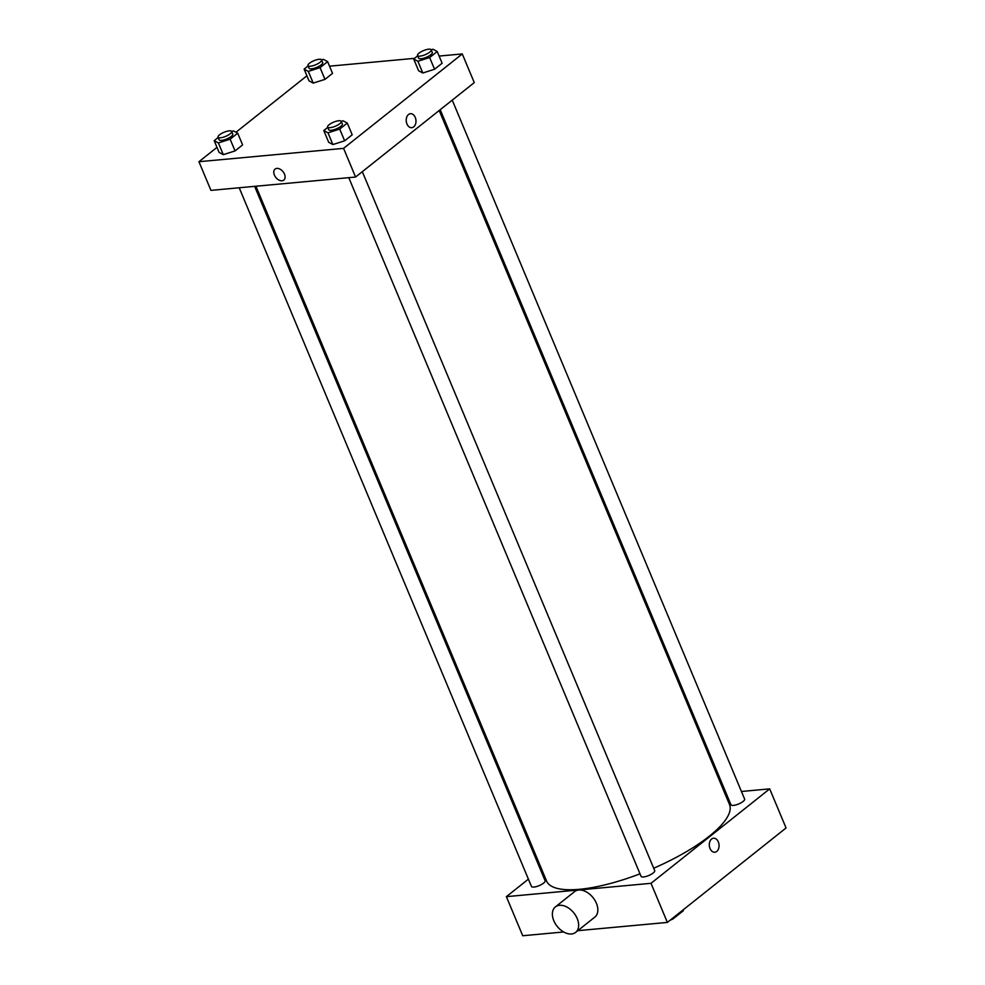 <?xml version="1.0" encoding="UTF-8"?>
<svg xmlns="http://www.w3.org/2000/svg" width="985" height="985" viewBox="0 0 985 985"><rect width="100%" height="100%" fill="white"/><g stroke="black" fill="none" stroke-linecap="round" stroke-linejoin="round"><path stroke-width="1.48" d="M682.937 910.017L683.258 910.78A15.895 4.74 -22.7 0 0 683.282 909.746M683.258 910.78L673.014 918.931A15.895 4.74 -22.7 0 1 670.108 920.236M672.693 918.168L673.014 918.931M741.446 791.484L769.704 788.874L786.055 827.966L667.374 922.416L577.789 930.677M563.666 931.97L522.727 935.75L506.376 896.658L528.403 879.137M711.589 839.035A7.03 4.863 -95.3 0 1 713.534 838.223A7.03 4.863 -95.3 0 1 719.025 844.773A7.03 4.863 -95.3 0 1 714.827 852.222A7.03 4.863 -95.3 0 1 709.582 847.137A7.03 4.863 -95.3 0 1 711.589 839.035M769.704 788.874L651.023 883.311L667.374 922.416M254.635 186.35L545.111 880.738A7.4 2.204 157.3 0 1 543.609 883.102A7.4 2.204 157.3 0 1 536.369 886.599A7.4 2.204 157.3 0 1 531.457 886.451L239.195 187.766M362.32 171.673L654.705 870.629A7.4 2.204 157.3 0 1 653.19 873.005A7.4 2.204 157.3 0 1 645.963 876.49A7.4 2.204 157.3 0 1 641.05 876.342L348.788 177.669M440.209 109.704L730.968 804.794A7.4 2.204 -22.7 0 0 733.431 805.41A7.4 2.204 -22.7 0 0 741.114 802.775A7.4 2.204 -22.7 0 0 744.623 799.081L452.238 100.125M724.714 793.024L725.994 792.913M540.433 869.558L541.442 868.758M651.023 883.311L506.376 896.658M439.199 110.505L729.503 804.511A99.153 29.562 157.3 0 1 709.298 836.191A99.153 29.562 157.3 0 1 653.695 868.228M639.991 873.83A99.153 29.562 157.3 0 1 546.577 881.033L255.928 186.227M555.38 906.902L574.575 891.622A16.277 10.7 51.5 0 1 596.405 903.282A16.277 10.7 51.5 0 1 594.841 917.097L575.646 932.376A16.277 10.7 -128.5 0 0 577.21 918.562A16.277 10.7 -128.5 0 0 555.38 906.902A16.277 10.7 -128.5 0 0 557.141 926.306A16.277 10.7 -128.5 0 0 575.646 932.376M714.827 852.222A7.03 4.863 84.7 0 0 719.025 844.773A7.03 4.863 84.7 0 0 713.534 838.223M719.444 780.452A16.277 10.7 51.5 0 1 720.934 780.797M439.113 56.071L462.273 53.929L474.265 82.605L355.573 177.041L210.938 190.376L198.945 161.712L216.983 147.356M462.273 53.929L343.58 148.366L355.573 177.041M406.965 123.999A7.03 4.863 -95.3 0 1 410.462 113.694A7.03 4.863 -95.3 0 1 415.953 120.256A7.03 4.863 -95.3 0 1 411.755 127.693A7.03 4.863 -95.3 0 1 406.965 123.999M332.524 73.358L324.964 79.366L313.218 83.109L309.019 80.844L313.218 83.109L324.964 79.366L332.524 73.358L327.623 61.624L320.063 67.645L308.305 71.388L304.106 69.11L308.083 65.946M352.199 134.797L344.639 140.818L332.881 144.561L328.682 142.283L332.881 144.561L344.639 140.818L352.199 134.797L347.286 123.076L339.726 129.084L327.98 132.827L323.782 130.562L327.759 127.397M329.519 66.18L414.55 58.337M235.969 132.249L306.914 75.796M343.58 148.366L198.945 161.712M442.117 63.249L434.557 69.258L422.799 73.001L418.6 70.735L422.799 73.001L434.557 69.258L442.117 63.249L437.217 51.516L429.657 57.536L417.899 61.279L413.7 59.002L417.677 55.837M242.605 144.906L235.046 150.927L223.287 154.657L219.101 152.392L223.287 154.657L235.046 150.927L242.605 144.906L237.705 133.184L230.145 139.193L218.387 142.936L214.188 140.67L218.165 137.494M276.847 168.398A7.03 4.617 51.5 0 1 283.865 172.88A7.03 4.617 51.5 0 1 283.815 180.083A7.03 4.617 51.5 0 1 275.825 177.46A7.03 4.617 51.5 0 1 275.061 169.088A7.03 4.617 51.5 0 1 276.847 168.398M283.815 180.083A7.03 4.617 51.5 0 1 275.825 177.46A7.03 4.617 51.5 0 1 275.061 169.088M410.462 113.694A7.03 4.863 -95.3 0 1 415.953 120.256A7.03 4.863 -95.3 0 1 411.755 127.693M231.697 131.485L233.507 130.906L237.705 133.184M218.03 137.174L219.113 139.772A7.4 2.204 -22.7 0 0 221.576 140.399A7.4 2.204 -22.7 0 0 229.271 137.752A7.4 2.204 -22.7 0 0 232.768 134.071L231.684 131.461A7.4 2.204 -22.7 0 0 224.001 132.285A7.4 2.204 -22.7 0 0 218.03 137.174A7.4 2.204 -22.7 0 0 220.492 137.789A7.4 2.204 -22.7 0 0 228.175 135.142A7.4 2.204 -22.7 0 0 231.684 131.461M230.145 139.193L235.046 150.927M218.387 142.936L223.287 154.657M214.188 140.67L219.101 152.392M321.615 59.937L323.425 59.359L327.623 61.624M307.948 65.626L309.044 68.224A7.4 2.204 -22.7 0 0 311.506 68.839A7.4 2.204 -22.7 0 0 319.189 66.204A7.4 2.204 -22.7 0 0 322.686 62.511L321.602 59.913A7.4 2.204 -22.7 0 0 313.919 60.725A7.4 2.204 -22.7 0 0 307.948 65.626A7.4 2.204 -22.7 0 0 310.41 66.241A7.4 2.204 -22.7 0 0 318.093 63.594A7.4 2.204 -22.7 0 0 321.602 59.913M320.063 67.645L324.964 79.366M308.305 71.388L313.218 83.109M304.106 69.11L309.019 80.844M341.278 121.377L343.088 120.798L347.286 123.076M327.623 127.065L328.707 129.675A7.4 2.204 -22.7 0 0 331.169 130.291A7.4 2.204 -22.7 0 0 338.852 127.644A7.4 2.204 -22.7 0 0 342.361 123.962L341.266 121.352A7.4 2.204 -22.7 0 0 333.595 122.177A7.4 2.204 -22.7 0 0 327.623 127.065A7.4 2.204 -22.7 0 0 330.086 127.681A7.4 2.204 -22.7 0 0 337.769 125.046A7.4 2.204 -22.7 0 0 341.266 121.352M339.726 129.084L344.639 140.818M327.98 132.827L332.881 144.561M323.782 130.562L328.682 142.283M417.541 55.517L418.625 58.115A7.4 2.204 -22.7 0 0 421.087 58.731A7.4 2.204 -22.7 0 0 428.783 56.096A7.4 2.204 -22.7 0 0 432.28 52.414L431.196 49.804A7.4 2.204 -22.7 0 0 423.513 50.617A7.4 2.204 -22.7 0 0 417.541 55.517A7.4 2.204 -22.7 0 0 420.004 56.133A7.4 2.204 -22.7 0 0 427.687 53.485A7.4 2.204 -22.7 0 0 431.196 49.804L433.018 49.25L437.217 51.516M429.657 57.536L434.557 69.258M417.899 61.279L422.799 73.001M413.7 59.002L418.6 70.735"/></g></svg>
